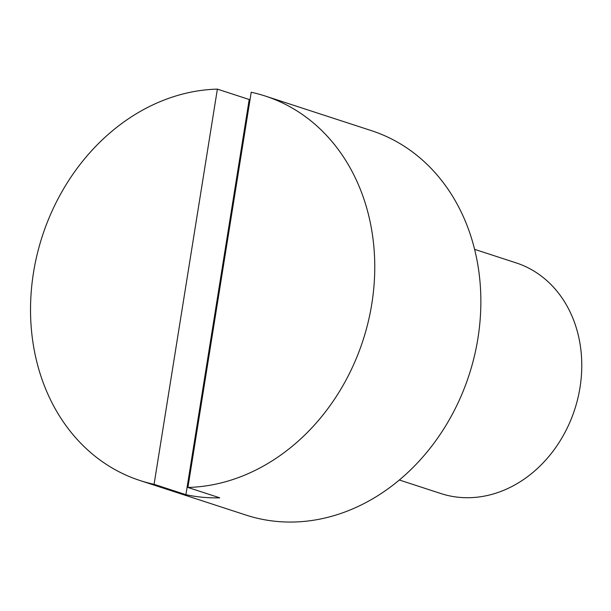 <?xml version="1.0" encoding="UTF-8"?>
<svg xmlns="http://www.w3.org/2000/svg" width="611" height="611" viewBox="0 0 611 611"><rect width="100%" height="100%" fill="white"/><g stroke="black" fill="none" stroke-linecap="round" stroke-linejoin="round"><path stroke-width="0.92" d="M474.579 249.334L516.104 262.867A121.314 101.159 108.1 0 1 579.992 387.603A121.314 101.159 108.1 0 1 440.905 493.551L399.388 480.017M187.913 487.448L251.213 92.261A202.188 168.598 108.1 0 1 265.304 96.057A202.188 168.598 108.1 0 1 371.794 303.942A202.188 168.598 108.1 0 1 187.913 487.448L219.739 497.828A202.188 168.598 108.1 0 1 185.912 494.696L154.079 484.317A202.188 168.598 108.1 0 1 139.988 480.521A202.188 168.598 108.1 0 1 33.498 272.636A202.188 168.598 108.1 0 1 217.379 89.13L249.212 99.501A202.188 168.598 108.1 0 1 250.052 99.486M265.304 96.057L371.404 130.639A202.188 168.598 108.1 0 1 477.894 338.525A202.188 168.598 108.1 0 1 246.088 515.104L139.988 480.521M249.212 99.501L185.912 494.696M154.079 484.317L217.379 89.13"/></g></svg>
